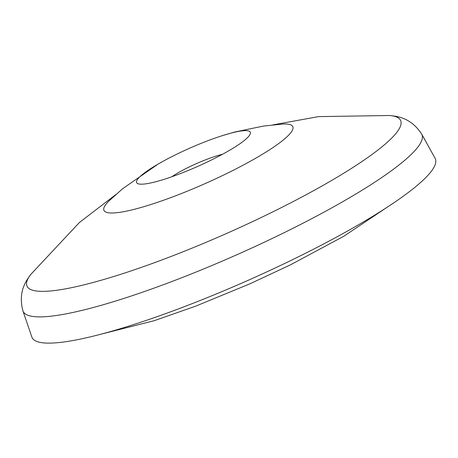 <?xml version="1.0" encoding="UTF-8"?>
<svg xmlns="http://www.w3.org/2000/svg" width="458" height="458" viewBox="0 0 458 458"><rect width="100%" height="100%" fill="white"/><g stroke="black" fill="none" stroke-linecap="round" stroke-linejoin="round"><path stroke-width="0.69" d="M222.239 135.677L234.57 132.059L263.453 126.07L282.34 124.089A103.302 16.534 156.1 0 1 263.653 153.522A103.302 16.534 156.1 0 1 150.499 204.634A103.302 16.534 156.1 0 1 109.09 200.862L122.618 188.719L158.05 164.124A62.173 9.95 156.1 0 1 222.239 135.677A62.173 9.95 156.1 0 1 222.29 135.665A62.173 9.95 156.1 0 1 249.599 135.173A62.173 9.95 156.1 0 1 164.651 179.158A62.173 9.95 156.1 0 1 139.295 184.053A62.173 9.95 156.1 0 1 158.05 164.124M31.831 337.014A220.567 35.306 -23.9 0 0 131.429 325.272A220.567 35.306 -23.9 0 0 341.531 234.359A220.567 35.306 -23.9 0 0 435.1 158.308L421.704 134.108A218.123 34.911 -23.9 0 1 329.17 209.312A218.123 34.911 -23.9 0 1 121.399 299.223A218.123 34.911 -23.9 0 1 22.9 310.833L31.831 337.014M222.359 154.357A36.297 5.811 -23.9 0 0 215.432 156.304A36.297 5.811 -23.9 0 0 171.807 176.759M115.937 194.478L79.326 222.582L30.697 274.525A204.354 32.713 -23.9 0 0 119.103 274.823A204.354 32.713 -23.9 0 0 334.037 179.061A204.354 32.713 -23.9 0 0 389.569 115.496C396.307 116.349 410.454 116.899 421.704 134.108M273.014 124.874L318.499 116.618L389.569 115.496M30.697 274.525C26.81 280.09 17.707 290.939 22.9 310.833M386.586 207.617L343.809 236.254L290.229 264.959L249.891 283.828L195.612 306.184L154.002 320.76L100.943 334.197"/></g></svg>
